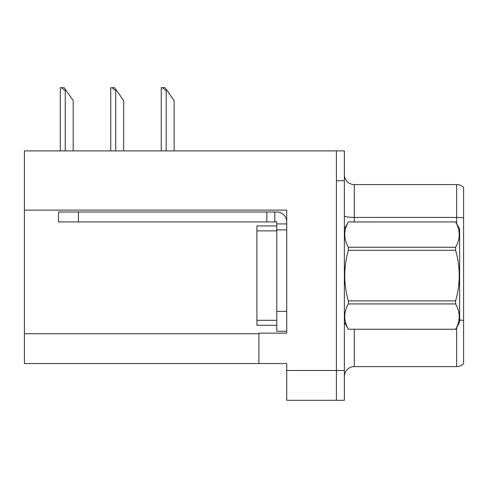 <?xml version="1.0" encoding="UTF-8"?>
<svg xmlns="http://www.w3.org/2000/svg" width="488" height="488" viewBox="0 0 488 488"><rect width="100%" height="100%" fill="white"/><g stroke="black" fill="none" stroke-linecap="round" stroke-linejoin="round"><path stroke-width="0.73" d="M286.731 229.891L286.731 311.368L276.787 311.368L276.787 331.242L286.731 331.242L286.731 311.368L286.731 333.133L258.902 333.133L258.902 363.536L24.4 363.536L24.4 210.114L286.731 210.114L286.731 229.891L276.787 229.891L276.787 221.942L266.851 221.942L266.851 212.006L276.787 212.006A9.937 9.937 0 0 1 286.724 221.948M258.902 363.536L286.731 363.536L286.731 400.306L336.409 400.306L336.409 370.496L336.409 400.306L344.357 400.306L344.357 370.496L336.409 370.496L336.409 150.896L24.4 150.896L24.4 210.114M463.6 326.875L463.6 358.668L463.6 326.875M344.357 376.553A9.937 9.937 0 0 1 354.294 366.616L456.646 366.616L456.646 327.466M336.409 150.896L344.357 150.896L344.357 180.706L336.409 180.706L336.409 370.496L286.731 370.496M463.6 187.416A9.937 9.937 0 0 0 456.646 184.58A9.937 9.937 0 0 1 463.6 187.416L463.6 363.78A9.937 9.937 0 0 1 456.646 366.616M344.357 180.706L344.357 370.496M463.6 192.528L463.6 217.916A9.937 1.726 180 0 0 456.646 217.422L456.646 184.58L354.294 184.58A9.937 9.937 0 0 1 344.357 174.643A9.937 9.937 0 0 0 354.294 184.58L354.294 221.942M463.6 218.801L463.6 321.348M276.787 311.368L276.794 225.913L256.92 225.913L256.92 325.282L276.787 325.282M78.452 221.942L78.452 212.006L58.578 212.006L58.578 221.942L266.851 221.942M78.452 212.006L266.851 212.006M276.787 331.242L286.731 331.242M274.799 221.942L274.799 212.006M286.731 223.931L276.787 223.931M344.357 228.896L348.377 221.942L455.609 221.942L459.623 228.896L459.623 322.3L455.609 329.229C460.422 320.829 460.422 312.399 455.609 303.939L348.377 303.939C343.564 312.332 343.564 320.762 348.377 329.229L455.609 329.254M455.609 221.942L348.377 221.967C343.564 230.366 343.564 238.797 348.377 247.264L348.377 250.307C343.564 267.125 343.564 283.986 348.377 300.889L348.377 303.939M348.377 247.264L455.609 247.264C460.422 238.864 460.422 230.434 455.609 221.967M455.609 247.264L455.609 250.307L348.377 250.307M348.377 300.889L455.609 300.889C460.422 283.986 460.422 267.125 455.609 250.307M455.609 300.889L455.609 303.939M344.357 322.3L348.377 329.254M348.377 329.229L455.609 329.229M167.189 90.677L166.194 90.677L162.437 87.694L165.103 87.694L174.143 100.613L174.143 150.896M161.229 150.896L161.229 87.694L162.437 87.694M116.711 90.677L115.717 90.677L111.959 87.694L114.625 87.694L123.665 100.613L123.665 150.896M110.752 150.896L110.752 87.694L111.959 87.694M66.234 90.677L65.24 90.677L61.482 87.694L64.142 87.694L73.188 100.613L73.188 150.896M60.274 150.896L60.274 87.694L61.482 87.694M24.4 333.731L258.902 333.731M354.294 329.254L354.294 366.616M456.646 223.736L456.646 217.422L354.294 217.422A9.937 1.726 0 0 1 344.357 215.696M463.6 320.464A9.937 1.726 180 0 0 459.623 320.049M256.92 320.311L276.787 320.311M256.92 230.885L276.787 230.885M166.194 150.896L166.194 90.677M115.717 150.896L115.717 90.677M65.24 150.896L65.24 90.677"/></g></svg>
